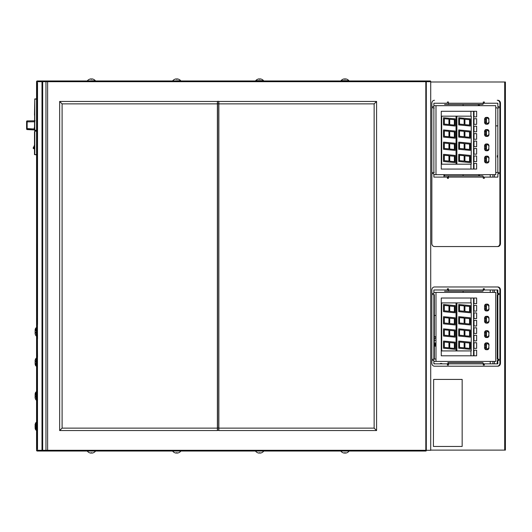 <?xml version="1.0" encoding="UTF-8"?>
<svg xmlns="http://www.w3.org/2000/svg" width="532" height="532" viewBox="0 0 532 532"><rect width="100%" height="100%" fill="white"/><g stroke="black" fill="none" stroke-linecap="round" stroke-linejoin="round"><path stroke-width="0.8" d="M433.267 107.87L433.879 107.87L433.879 172.474L434.325 172.474L432.822 172.474L432.822 173.691L433.879 173.691L433.879 177.109L447.385 177.109L447.385 178.326L448.443 178.326L448.443 177.109A1.217 0.612 -90 0 0 447.838 175.886L482.67 175.886A1.217 0.612 90 0 1 483.282 177.109L483.282 178.326L484.339 178.326L484.339 177.109L483.728 177.109L497.846 177.109L497.846 173.691L498.903 173.691L498.903 172.474L497.846 172.474L497.846 107.87L495.738 107.87L498.903 107.87L498.903 106.646L497.846 106.646L497.846 103.241L483.728 103.241L484.339 103.241L484.339 102.018L483.282 102.018L483.282 103.241A1.217 0.612 90 0 1 482.67 104.458L447.838 104.458A1.217 0.612 -90 0 0 448.443 103.241L448.443 102.018L447.385 102.018L447.385 103.241L433.879 103.241L446.78 103.241M433.267 106.646L433.879 106.646L433.879 103.241M432.822 172.474L433.381 172.474M433.879 177.109L446.78 177.109M447.838 175.886L444.546 175.886L444.546 174.669M444.546 177.109A1.217 0.612 -90 0 1 443.934 175.886L443.934 174.669M447.385 177.109L447.838 177.109L447.838 178.326M478.773 174.669L478.773 175.886M479.379 175.886L479.379 174.669M483.282 178.326L483.728 178.326M497.846 172.474L496.183 172.474L497.846 172.474M444.546 104.458L447.838 104.458M432.822 107.87L432.822 106.646M479.379 105.675L479.379 104.458M478.773 104.458L478.773 105.675M433.879 107.87L434.325 107.87L433.879 107.87M497.846 294.608L497.846 359.213L497.24 359.213L497.24 294.608L498.903 294.608L498.903 293.391L497.846 293.391L497.846 289.98L484.339 289.98L484.339 288.763L483.282 288.763L483.282 289.98A1.217 0.612 90 0 1 482.67 291.197L447.838 291.197A1.217 0.612 -90 0 0 448.443 289.98L448.443 288.763L447.385 288.763L447.385 289.98L433.879 289.98L446.78 289.98M433.267 294.608L433.879 294.608L433.879 359.22L432.822 359.22L432.822 360.437L433.879 360.437L433.879 363.848L446.78 363.848M433.879 363.848L447.838 363.848L447.838 365.065L447.385 365.065L447.385 363.848L448.443 363.848A1.217 0.612 -90 0 0 447.838 362.631L482.67 362.631A1.217 0.612 90 0 1 483.282 363.848L483.282 365.065L484.339 365.065L484.339 363.848L483.728 363.848L483.728 365.065L483.282 365.065M483.282 363.848L448.443 363.848L448.443 365.065L447.385 365.065M444.546 291.197L447.838 291.197L444.546 291.197M497.846 359.213L498.903 359.213L498.903 360.437L497.24 360.437L497.24 363.848M484.339 363.848L497.846 363.848L497.846 360.437M432.822 294.608L432.822 293.391L433.879 293.391L433.879 289.98M447.385 288.763L447.838 288.763L447.838 289.98L483.282 289.98M498.291 360.437L498.291 359.213M498.291 293.391L498.291 294.608M497.24 289.98L497.24 293.391L497.846 293.391M483.282 288.763L483.728 288.763L483.728 289.98L484.339 289.98M433.267 293.391L432.822 293.391M432.822 359.22L433.267 359.22M432.822 360.437L433.267 360.437M433.879 294.615L434.325 294.615L434.325 359.22L433.879 359.22M497.846 155.012A2.022 2.022 0 0 0 497.846 157.685M426.298 450.112L425.819 450.112L425.819 81.995L426.298 81.995M430.721 81.995L505.4 81.995L505.4 450.112L430.721 450.112M434.491 100.275A3.046 2.64 -90 0 0 431.851 103.328L431.851 243.503A3.046 2.64 -90 0 0 434.491 246.549L497.832 246.549A3.046 2.64 -90 0 0 500.472 243.503L500.472 103.328L499.887 103.328A3.046 2.64 90 0 0 497.247 100.275L497.832 100.275A3.046 2.64 -90 0 1 500.472 103.328M497.247 246.549A3.046 2.64 90 0 0 499.887 243.503L499.887 103.328M434.491 286.967L497.832 286.967A3.046 2.64 -90 0 1 500.472 290.02L499.887 290.02A3.046 2.64 90 0 0 497.247 286.967L434.491 286.967A3.046 2.64 -90 0 0 431.851 290.02L431.851 363.157A3.046 2.64 -90 0 0 434.491 366.202L497.247 366.202A3.046 2.64 90 0 0 499.887 363.157L499.887 290.02M499.887 363.157L500.472 363.157L500.472 290.02M500.472 363.157A3.046 2.64 -90 0 1 497.832 366.202L434.491 366.202M494.421 174.669L494.421 177.109L494.421 174.669M494.421 289.98L494.421 292.42L494.421 289.98M494.421 361.414L494.421 363.848L494.421 361.414M477.876 104.458L478.773 105.349L477.876 104.458M489.048 122.254L487.279 124.202L486.241 124.202A1.948 1.689 -90 0 1 484.552 122.254L484.552 119.328L486.421 119.328C487.192 117.599 487.97 117.599 488.742 119.328L488.968 122.254A1.948 1.689 -90 0 1 485.59 122.254L485.59 119.328A1.948 1.689 -90 0 1 488.968 119.328L488.742 119.328M484.552 119.328A1.948 1.689 -90 0 1 486.241 117.379L487.279 117.379M486.76 117.472A1.948 1.689 -90 0 1 487.472 117.998M488.742 134.443C487.97 136.172 487.192 136.172 486.421 134.443L486.421 131.517C487.192 129.928 487.97 129.928 488.742 131.517L488.968 134.443A1.948 1.689 -90 0 1 485.59 134.443L486.421 134.443M487.472 135.78A1.948 1.689 -90 0 1 486.76 136.298M487.279 136.392L486.241 136.392A1.948 1.689 -90 0 1 484.552 134.443L484.552 131.517A1.948 1.689 -90 0 1 486.241 129.569L487.279 129.569A1.948 1.689 -90 0 1 488.968 131.517L488.742 131.517M484.552 161.016L485.59 161.016A1.948 1.689 -90 0 0 487.279 162.965L488.968 161.016A1.948 1.689 -90 0 1 487.279 162.965L486.241 162.965A1.948 1.689 -90 0 1 484.552 161.016L484.552 158.09A1.948 1.689 -90 0 1 486.241 156.142L487.279 156.142A1.948 1.689 -90 0 1 488.968 158.09L488.742 161.016C487.97 162.606 487.192 162.606 486.421 161.016L486.421 158.09C487.192 156.501 487.97 156.501 488.742 158.09M484.552 148.827L485.59 148.827A1.948 1.689 -90 0 0 487.279 150.775L488.968 148.827A1.948 1.689 -90 0 1 487.279 150.775L486.241 150.775A1.948 1.689 -90 0 1 484.552 148.827L484.552 145.901A1.948 1.689 -90 0 1 486.241 143.953L487.279 143.953A1.948 1.689 -90 0 1 488.968 145.901L488.742 148.827C487.97 150.416 487.192 150.416 486.421 148.827L486.421 145.901C487.192 144.172 487.97 144.172 488.742 145.901M486.76 144.046A1.948 1.689 -90 0 1 487.472 144.564M486.421 145.901L485.59 145.901A1.948 1.689 -90 0 1 487.279 143.953M433.879 105.675L435.987 105.675L435.987 174.669L495.738 174.669L495.738 105.675L433.879 105.675M433.879 174.669L435.987 174.669L433.879 174.669M456.044 164.189L441.267 164.189L441.686 164.189L441.686 116.162L456.044 116.162L456.044 164.189L456.888 164.189L456.044 164.189M441.686 116.162L441.267 116.162L441.686 116.162M471.246 164.189L456.888 164.189L456.888 116.162L471.246 116.162L471.246 164.189M456.888 116.162L456.044 116.162L456.888 116.162M470.946 116.162L470.946 111.281L441.267 111.281L473.566 111.281L473.566 169.063L441.267 169.063L470.946 169.063L470.946 164.189M473.992 169.063L473.992 163.457L476.632 163.457L476.632 169.063L473.992 169.063L473.992 163.457M473.992 116.894L473.992 111.281L476.632 111.281L476.632 116.894L473.992 116.894L473.992 111.281M473.992 124.342L473.992 118.736L476.632 118.736L476.632 124.342L473.992 124.342L473.992 118.736M473.992 131.796L473.992 126.19L476.632 126.19L476.632 131.796L473.992 131.796L473.992 126.19M473.992 139.251L473.992 133.645L476.632 133.645L476.632 139.251L473.992 139.251L473.992 133.645M473.992 146.706L473.992 141.093L476.632 141.093L476.632 146.706L473.992 146.706L473.992 141.093M473.992 154.154L473.992 148.548L476.632 148.548L476.632 154.154L473.992 154.154L473.992 148.548M473.992 161.608L473.992 156.002L476.632 156.002L476.632 161.608L473.992 161.608L473.992 156.002M441.267 169.063L441.267 111.281M456.077 151.633L456.077 128.717M433.879 172.295L433.879 108.056M448.942 161.076L448.942 155.703L444.306 155.284L444.306 160.657L448.942 161.076M455.133 162.599L455.133 155.43L443.528 154.313L443.528 161.482L455.133 162.599M454.355 161.635L454.355 156.262L449.72 155.843L449.72 161.216L454.355 161.635M448.942 148.887L448.942 143.514L444.306 143.095L444.306 148.468L448.942 148.887M455.133 150.41L455.133 143.241L443.528 142.124L443.528 149.293L455.133 150.41M454.355 149.445L454.355 144.072L449.72 143.653L449.72 149.026L454.355 149.445M448.942 136.697L448.942 131.324L444.306 130.905L444.306 136.278L448.942 136.697M455.133 138.22L455.133 131.052L443.528 129.934L443.528 137.103L455.133 138.22M454.355 137.256L454.355 131.883L449.72 131.464L449.72 136.837L454.355 137.256M448.942 124.508L448.942 119.135L444.306 118.716L444.306 124.089L448.942 124.508M455.133 126.031L455.133 118.862L443.528 117.745L443.528 124.914L455.133 126.031M454.355 125.067L454.355 119.693L449.72 119.274L449.72 124.648L454.355 125.067M464.143 124.508L464.143 119.135L459.508 118.716L459.508 124.089L464.143 124.508M470.335 126.031L470.335 118.862L458.73 117.745L458.73 124.914L470.335 126.031M469.557 125.067L469.557 119.693L464.921 119.274L464.921 124.648L469.557 125.067M464.143 136.697L464.143 131.324L459.508 130.905L459.508 136.278L464.143 136.697M470.335 138.22L470.335 131.052L458.73 129.934L458.73 137.103L470.335 138.22M469.557 137.256L469.557 131.883L464.921 131.464L464.921 136.837L469.557 137.256M464.143 148.887L464.143 143.514L459.508 143.095L459.508 148.468L464.143 148.887M470.335 150.41L470.335 143.241L458.73 142.124L458.73 149.293L470.335 150.41M469.557 149.445L469.557 144.072L464.921 143.653L464.921 149.026L469.557 149.445M464.143 161.076L464.143 155.703L459.508 155.284L459.508 160.657L464.143 161.076M470.335 162.599L470.335 155.43L458.73 154.313L458.73 161.482L470.335 162.599M469.557 161.635L469.557 156.262L464.921 155.843L464.921 161.216L469.557 161.635M488.742 306.073L488.968 308.999A1.948 1.689 -90 0 1 485.59 308.999L485.59 306.073L486.421 306.073C487.192 304.477 487.97 304.477 488.742 306.073L488.968 306.073A1.948 1.689 -90 0 0 487.279 304.118L489.048 306.073M489.048 308.999L487.279 310.947L486.241 310.947A1.948 1.689 -90 0 1 484.552 308.999L484.552 306.073A1.948 1.689 -90 0 1 486.241 304.118L487.279 304.118A1.948 1.689 -90 0 0 485.59 306.073L484.552 306.073M489.048 321.188L487.279 323.137L486.241 323.137A1.948 1.689 -90 0 1 484.552 321.188L484.552 318.262A1.948 1.689 -90 0 1 486.241 316.307L487.279 316.307A1.948 1.689 -90 0 1 488.968 318.262L488.968 321.188A1.948 1.689 -90 0 1 485.59 321.188L485.59 318.262A1.948 1.689 -90 0 1 487.279 316.307M486.76 316.407A1.948 1.689 -90 0 1 487.472 316.926M484.552 318.262L486.421 318.262C487.192 316.533 487.97 316.533 488.742 318.262M486.421 347.762L486.421 344.836L485.59 344.836A1.948 1.689 -90 0 1 488.968 344.836L488.742 347.762C487.97 349.351 487.192 349.351 486.421 347.762L485.59 347.762L485.59 344.836L484.552 344.836A1.948 1.689 -90 0 1 486.241 342.881L487.279 342.881L489.048 344.836M484.552 347.762L485.59 347.762A1.948 1.689 -90 0 0 487.279 349.71L488.968 347.762A1.948 1.689 -90 0 1 487.279 349.71L486.241 349.71A1.948 1.689 -90 0 1 484.552 347.762L484.552 344.836M488.742 335.572L488.968 335.572A1.948 1.689 -90 0 1 487.279 337.521L486.241 337.521A1.948 1.689 -90 0 1 484.552 335.572L484.552 332.646A1.948 1.689 -90 0 1 486.241 330.691L487.279 330.691A1.948 1.689 -90 0 1 488.968 332.646L488.742 335.572C487.97 337.301 487.192 337.301 486.421 335.572L486.421 332.646C487.192 331.05 487.97 331.05 488.742 332.646M487.279 337.521A1.948 1.689 -90 0 1 485.59 335.572L486.421 335.572M487.472 336.902A1.948 1.689 -90 0 1 486.76 337.428M433.879 292.42L435.987 292.42L435.987 361.414L495.738 361.414L495.738 292.42L433.879 292.42M433.879 361.414L435.987 361.414L433.879 361.414M456.044 350.927L441.267 350.927L441.686 350.927L441.686 302.901L456.044 302.901L456.044 350.927L456.888 350.927L456.044 350.927M441.686 302.901L441.267 302.901L441.686 302.901M471.246 350.927L456.888 350.927L456.888 302.901L471.246 302.901L471.246 350.927M456.888 302.901L456.044 302.901L456.888 302.901M470.946 302.901L470.946 298.026L441.267 298.026L473.566 298.026L473.566 355.802L441.267 355.802L470.946 355.802L470.946 350.927M473.992 355.802L473.992 350.196L476.632 350.196L476.632 355.802L473.992 355.802L473.992 350.196M473.992 303.632L473.992 298.026L476.632 298.026L476.632 303.632L473.992 303.632L473.992 298.026M473.992 311.087L473.992 305.481L476.632 305.481L476.632 311.087L473.992 311.087L473.992 305.481M473.992 318.542L473.992 312.929L476.632 312.929L476.632 318.542L473.992 318.542L473.992 312.929M473.992 325.99L473.992 320.384L476.632 320.384L476.632 325.99L473.992 325.99L473.992 320.384M473.992 333.444L473.992 327.838L476.632 327.838L476.632 333.444L473.992 333.444L473.992 327.838M473.992 340.899L473.992 335.293L476.632 335.293L476.632 340.899L473.992 340.899L473.992 335.293M473.992 348.354L473.992 342.741L476.632 342.741L476.632 348.354L473.992 348.354L473.992 342.741M441.267 355.802L441.267 298.026M434.391 345.202L435.602 345.202L435.602 343.985L434.391 343.985M441.686 340.261L441.267 340.261M441.686 345.122A1.643 1.423 -90 0 1 441.686 344.058M435.256 343.985L435.256 345.202M456.044 338.372L456.044 315.456M441.686 315.456L441.267 315.456L441.686 315.456M435.987 315.456L434.325 315.456L435.987 315.456M434.325 359.034L435.987 359.034L434.325 359.034M435.987 340.261L434.325 340.261M435.987 346.192A1.643 1.423 -90 0 1 434.325 345.202M434.325 343.985A1.643 1.423 -90 0 1 435.987 342.994M434.411 345.202L434.411 343.985M434.325 338.372L435.987 338.372M441.267 338.372L441.686 338.372M448.942 347.815L448.942 342.448L444.306 342.029L444.306 347.396L448.942 347.815M455.133 349.344L455.133 342.176L443.528 341.059L443.528 348.227L455.133 349.344M454.355 348.374L454.355 343.007L449.72 342.588L449.72 347.955L454.355 348.374M448.942 335.625L448.942 330.259L444.306 329.84L444.306 335.207L448.942 335.625M455.133 337.155L455.133 329.986L443.528 328.869L443.528 336.038L455.133 337.155M454.355 336.184L454.355 330.818L449.72 330.399L449.72 335.765L454.355 336.184M448.942 323.436L448.942 318.07L444.306 317.651L444.306 323.017L448.942 323.436M455.133 324.966L455.133 317.797L443.528 316.68L443.528 323.848L455.133 324.966M454.355 323.995L454.355 318.628L449.72 318.209L449.72 323.576L454.355 323.995M448.942 311.247L448.942 305.88L444.306 305.461L444.306 310.828L448.942 311.247M455.133 312.776L455.133 305.607L443.528 304.49L443.528 311.659L455.133 312.776M454.355 311.805L454.355 306.439L449.72 306.02L449.72 311.386L454.355 311.805M464.143 311.247L464.143 305.88L459.508 305.461L459.508 310.828L464.143 311.247M470.335 312.776L470.335 305.607L458.73 304.49L458.73 311.659L470.335 312.776M469.557 311.805L469.557 306.439L464.921 306.02L464.921 311.386L469.557 311.805M464.143 323.436L464.143 318.07L459.508 317.651L459.508 323.017L464.143 323.436M470.335 324.966L470.335 317.797L458.73 316.68L458.73 323.848L470.335 324.966M469.557 323.995L469.557 318.628L464.921 318.209L464.921 323.576L469.557 323.995M464.143 335.625L464.143 330.259L459.508 329.84L459.508 335.207L464.143 335.625M470.335 337.155L470.335 329.986L458.73 328.869L458.73 336.038L470.335 337.155M469.557 336.184L469.557 330.818L464.921 330.399L464.921 335.765L469.557 336.184M464.143 347.815L464.143 342.448L459.508 342.029L459.508 347.396L464.143 347.815M470.335 349.344L470.335 342.176L458.73 341.059L458.73 348.227L470.335 349.344M469.557 348.374L469.557 343.007L464.921 342.588L464.921 347.955L469.557 348.374M430.721 81.695L426.298 81.695L430.721 81.682A0.732 0.366 90 0 0 430.361 80.964L425.939 80.964A0.732 0.366 90 0 1 426.298 81.695L426.298 81.682A0.732 0.366 -90 0 0 425.933 80.964L47.621 80.964L47.621 81.695L45.971 81.695A0.732 0.519 -90 0 0 45.453 80.964A0.732 0.519 90 0 1 45.971 81.695L41.995 81.682L41.995 450.305L45.971 450.305L42.673 450.318A0.732 0.519 90 0 1 42.154 451.036L37.293 451.036A0.732 0.732 0 0 1 36.562 450.318A0.732 0.732 0 0 0 37.293 451.036L37.519 450.318L36.562 450.318L41.995 450.305L42.154 451.036A0.732 0.519 90 0 0 42.673 450.305L37.519 450.318L37.293 80.964L37.519 81.695L41.995 81.682L41.995 80.964L47.621 80.964L41.995 80.964L41.995 81.695L42.673 81.682A0.732 0.519 -90 0 0 42.154 80.964A0.732 0.519 90 0 1 42.673 81.695L425.819 81.682L425.819 80.964L430.361 80.964A0.732 0.366 90 0 1 430.721 81.682L430.721 450.305L426.298 450.318L430.721 450.318L45.971 450.318A0.732 0.519 90 0 1 45.453 451.036L42.168 451.036M426.298 81.695L426.298 450.305A0.732 0.366 90 0 1 425.933 451.036L45.466 451.036A0.732 0.519 90 0 0 45.971 450.305L47.621 450.305L47.621 451.036L47.621 450.305L425.819 450.305L425.819 451.036L425.819 81.695L47.621 81.695L47.621 80.964M36.562 81.682A0.732 0.732 0 0 1 37.293 80.964A0.732 0.732 0 0 0 36.562 81.682L37.519 81.682L36.562 81.682L36.562 450.305A0.732 0.732 0 0 0 37.28 451.036A0.732 0.732 0 0 1 36.562 450.305L36.562 81.695M425.819 80.964L425.819 81.695M41.995 80.964L37.519 80.964M41.995 450.305L42.673 450.305L42.673 81.695L37.519 81.695M376.583 430.554L218.852 430.554L218.852 101.446L376.583 101.446L376.583 430.554L374.142 428.12L374.142 103.88L218.852 103.88M374.142 103.88L376.583 101.446M218.852 428.12L374.142 428.12M62.098 103.88L62.098 428.12L217.388 428.12L217.388 430.554L59.657 430.554L59.657 101.446L217.388 101.446L217.388 103.88L62.098 103.88L59.657 101.446M62.098 428.12L59.657 430.554M217.388 103.88L217.388 428.12M218.732 428.001L218.732 430.435L217.508 430.435L217.508 428.001L218.732 428.001L218.732 101.319L217.508 101.319L217.508 428.001M217.508 103.76L218.732 103.76M433.407 446.454L462.155 446.454L462.155 379.416L433.653 379.416L433.407 446.454M441.686 336.696L441.267 336.696M435.987 336.696L434.325 336.696M463.099 104.458L463.099 105.675L463.099 104.458M463.099 174.669L463.099 175.886L463.099 174.669M463.099 291.197L463.099 292.42L463.099 291.197M497.846 125.878L495.738 125.878L497.846 125.878M490.238 363.848L490.238 361.414M490.238 292.42L490.238 289.98M490.238 177.109L490.238 174.669M492.918 363.848L492.918 361.414M492.918 292.42L492.918 289.98M492.918 177.109L492.918 174.669M447.339 363.848A2.195 2.195 0 0 1 448.409 363.456A2.195 2.195 0 0 0 447.339 363.848M439.784 363.848A2.195 2.195 0 0 1 442.318 363.848A2.195 2.195 0 0 0 439.784 363.848M433.879 363.482A2.195 2.195 0 0 1 434.757 363.848A2.195 2.195 0 0 0 433.879 363.482M435.688 336.876A2.195 2.195 0 0 0 435.681 336.696A2.195 2.195 0 0 1 435.688 336.876L435.688 338.372M497.693 157.479L497.387 156.734L497.846 156.541M37.519 435.016L37.373 420.32L37.373 422.268L36.023 422.421A5.38 5.38 0 0 0 35.345 423.691L35.358 423.705A5.38 5.36 -90 0 0 35.046 425.115L35.046 425.115M37.519 324.5L37.519 83.158M37.519 448.842L37.373 435.189L37.373 437.264L36.888 437.264L36.888 327.845M37.373 81.941L37.373 83.158L37.373 81.941M37.519 338.651L37.373 324.673L37.373 327.845L35.79 328.011A4.801 4.801 0 0 0 35.245 329.261L35.252 329.268A4.795 4.768 -90 0 0 35.099 330.179L35.252 330.199A4.502 3.651 90 0 0 35.252 330.871A4.502 3.651 90 0 1 35.252 330.199M37.519 356.939L37.373 338.651L37.373 358.156L36.023 358.309A5.38 5.38 0 0 0 35.345 359.572L35.345 359.572M37.373 393.5L36.316 393.5L36.316 400.084L37.373 400.084L37.373 420.32L37.373 366.036L37.373 391.964L35.79 392.124A4.801 4.801 0 0 0 35.245 393.381L35.252 393.387A4.795 4.768 -90 0 0 35.099 394.298L35.252 394.312A4.502 3.651 90 0 0 35.252 394.983A4.502 3.651 90 0 1 35.252 394.312L35.099 394.298M37.519 420.32L37.373 422.268L37.373 420.32L36.888 420.32L36.888 402.039L36.888 420.32L37.519 420.32M37.519 91.278L37.519 84.801M37.373 448.842L37.373 83.158M34.208 146.287L33.862 146.859L34.208 146.287M34.779 145.176L33.483 147.417M33.649 147.178L33.902 146.785M34.779 146.24L33.39 148.448L34.779 149.246L33.39 148.448A0.479 0.479 0 0 1 33.25 147.743L34.779 148.754M26.6 121.469L26.6 121.855L26.6 121.469A0.579 0.579 0 0 1 27.172 120.897L34.779 120.831L27.172 120.897L27.145 121.855L26.6 121.469A0.579 0.579 0 0 1 27.172 120.897L35.145 120.824M26.6 128.877L26.6 128.877A0.579 0.406 180 0 0 27.132 129.283L34.281 129.941L34.281 128.983L34.281 129.941L34.779 129.263M26.6 121.855L26.6 128.604L27.145 128.604L27.145 129.569L34.281 129.941M34.779 128.824L34.281 128.83M26.6 128.99A0.579 0.579 0 0 0 27.145 129.569A0.579 0.579 0 0 1 26.6 128.99M34.779 121.788L27.145 121.855L27.145 128.604L34.281 128.983L34.281 127.627M33.875 146.466L34.853 144.524L33.875 146.466M34.494 154.599L37.373 154.932L34.494 154.599L34.494 131.763A0.479 0.479 0 0 0 34.779 132.202A0.479 0.479 0 0 1 34.494 131.763L34.779 153.183M34.494 153.183L34.494 154.107A0.479 0.479 0 0 1 34.779 153.668M34.779 154.599L37.373 154.646L34.779 154.599L34.779 130.985L37.373 130.939L34.779 131.271M34.494 115.165L34.779 98.925L34.494 130.22L37.373 130.553L34.494 130.22L34.779 115.165M34.779 99.218L37.373 98.885L34.779 98.925L34.779 130.22L37.373 130.267M34.779 102.078L34.779 106.819M37.519 422.534L37.446 420.32M37.446 402.039L37.519 399.499M37.326 422.268L37.326 400.084L37.326 422.268M37.326 401.447L37.326 404.373L37.326 401.447M37.326 412.48L37.326 409.554L37.326 412.48M37.326 416.928L37.326 420.586L37.326 416.928M36.316 400.084L36.023 393.653A5.38 5.38 0 0 0 35.345 394.924L35.345 394.924M36.023 399.931A5.38 5.38 0 0 1 35.345 398.668L35.358 398.654A5.38 5.36 -90 0 1 35.046 397.244L35.358 397.211A5.087 3.937 90 0 1 35.358 396.38L35.046 396.347A5.38 5.36 -90 0 1 35.358 394.937M35.046 397.244L35.358 397.211A5.087 3.937 90 0 1 35.358 396.38L35.046 396.347M37.373 428.852L36.023 428.699L36.023 422.421M36.023 428.699A5.38 5.38 0 0 1 35.345 427.435L35.358 427.422A5.38 5.36 -90 0 1 35.046 426.012L35.358 425.979A5.087 3.937 90 0 1 35.358 425.148A5.087 3.937 90 0 0 35.358 425.979L35.046 426.012M35.79 394.006L35.79 392.124M35.172 395.562A4.795 4.768 -90 0 1 35.099 395.003L35.252 394.983M37.373 430.149L35.79 429.989A4.801 4.801 0 0 1 35.245 428.732L35.252 428.726A4.795 4.768 -90 0 1 35.099 427.814L35.252 427.801A4.502 3.651 90 0 1 35.252 427.13L35.099 427.11A4.795 4.768 -90 0 1 35.145 426.684M35.79 429.989L35.79 428.353M36.888 440.31L37.373 440.31L36.888 440.31L36.888 437.264L36.888 440.31M36.888 335.971L36.888 358.156M36.888 366.036L36.888 391.964M36.888 400.084L36.888 422.268M36.888 430.149L36.888 437.264M37.373 329.388L36.316 329.388L36.316 335.971L37.373 335.971L37.373 338.651M37.373 356.939L37.373 364.739L36.316 364.739L36.316 358.156M36.888 318.415L37.373 318.415L36.888 318.415L36.888 321.461L36.888 318.415M37.373 402.039L36.888 402.039L37.373 402.039M37.373 404.839L36.888 404.839L36.888 417.274L36.888 404.839L37.373 404.839M37.373 353.155L36.888 353.155L36.888 340.726L36.888 353.155L37.373 353.155M36.888 356.207L36.888 337.92L36.888 356.207M37.373 311.1L36.888 311.1L36.888 244.062L36.888 311.1L37.373 311.1L37.373 244.062L36.888 244.062L37.373 244.062M37.373 179.457L36.888 179.457L36.888 161.176L37.373 161.176M37.446 358.422L37.446 356.939M37.446 338.651L37.519 335.379M37.326 358.156L37.326 335.971L37.326 358.156M37.326 337.335L37.326 340.261L37.326 337.335M37.326 348.367L37.326 345.441L37.326 348.367M37.326 352.816L37.326 356.473L37.326 352.816M37.373 364.739L37.373 366.036L35.79 365.87A4.801 4.801 0 0 1 35.245 364.613L35.252 364.606A4.795 4.768 -90 0 1 35.099 363.702L35.252 363.682A4.502 3.651 90 0 1 35.252 363.01L35.099 362.997A4.795 4.768 -90 0 1 35.145 362.571M35.79 365.87L35.79 364.234M35.252 363.01A4.502 3.651 90 0 0 35.252 363.682M35.79 329.893L35.79 328.011M35.172 331.443A4.795 4.768 -90 0 1 35.099 330.884L35.252 330.871M36.316 364.739L36.023 358.309M36.023 364.586A5.38 5.38 0 0 1 35.345 363.316L35.358 363.303A5.38 5.36 -90 0 1 35.046 361.893L35.358 361.86A5.087 3.937 90 0 1 35.358 361.029L35.046 360.995A5.38 5.36 -90 0 1 35.358 359.585M35.046 361.893L35.358 361.86A5.087 3.937 90 0 1 35.358 361.029L35.046 360.995M36.316 333.75L36.316 331.602M36.316 332.354L36.023 333.032M36.023 335.818A5.38 5.38 0 0 1 35.345 334.548L35.358 334.535A5.38 5.36 -90 0 1 35.046 333.125L35.358 333.099A5.087 3.937 90 0 1 35.358 332.261L35.046 332.234A5.38 5.36 -90 0 1 35.358 330.818L35.358 330.818A5.38 5.38 0 0 1 36.023 329.541M35.358 332.261A5.087 3.937 90 0 0 35.358 333.099L35.046 333.125M345.481 451.036L344.43 451.036M344.709 451.036L345.202 451.036M348.866 451.342A5.147 5.147 0 0 1 346.864 452.785L346.851 452.772A5.147 5.127 180 0 1 345.381 453.111L345.348 452.772A4.934 3.87 -0 0 1 344.563 452.772L344.53 453.111A5.147 5.127 180 0 1 343.06 452.772L343.06 452.772M341.045 451.342A5.147 5.147 0 0 0 343.047 452.785M344.563 452.772A4.934 3.87 0 0 0 345.348 452.772L345.381 453.111M263.54 451.342A5.147 5.147 0 0 1 261.538 452.785L261.525 452.772A5.147 5.127 180 0 1 260.055 453.111L260.022 452.772A4.934 3.87 -0 0 1 259.237 452.772L259.204 453.111A5.147 5.127 180 0 1 257.734 452.772L257.734 452.772M255.719 451.342A5.147 5.147 0 0 0 257.727 452.785M259.237 452.772A4.934 3.87 0 0 0 260.022 452.772M180.654 451.329A5.147 5.147 0 0 1 178.646 452.765L178.639 452.752A5.147 5.127 180 0 1 177.163 453.098L177.136 452.752A4.934 3.87 -0 0 1 176.345 452.752L176.318 453.098A5.147 5.127 180 0 1 174.848 452.752L174.848 452.752M172.827 451.329A5.147 5.147 0 0 0 174.835 452.765M176.345 452.752A4.934 3.87 0 0 0 177.136 452.752L177.163 453.098M95.328 451.342A5.147 5.147 0 0 1 93.319 452.785L93.313 452.772A5.147 5.127 180 0 1 91.837 453.111L91.81 452.772A4.934 3.87 -0 0 1 91.019 452.772L90.992 453.111A5.147 5.127 180 0 1 89.522 452.772L89.522 452.772M87.501 451.342A5.147 5.147 0 0 0 89.509 452.785M91.837 453.111L91.81 452.772A4.934 3.87 0 0 1 91.019 452.772L90.992 453.111M343.047 79.215L343.047 79.215A5.147 5.147 0 0 0 341.045 80.658L348.866 80.658A5.147 5.147 0 0 0 346.864 79.215L346.864 79.215M341.045 80.658L348.866 80.658M343.06 79.228A5.147 5.127 0 0 1 344.53 78.889L344.563 79.228A4.934 3.87 180 0 1 345.348 79.228L345.381 78.889A5.147 5.127 0 0 1 346.851 79.228M345.348 79.228A4.934 3.87 180 0 0 344.563 79.228L344.53 78.889M257.727 79.215L257.727 79.215A5.147 5.147 0 0 0 255.719 80.658L263.54 80.658A5.147 5.147 0 0 0 261.538 79.215L261.538 79.215M255.719 80.658L263.54 80.658M260.055 78.889L260.022 79.228A4.934 3.87 180 0 0 259.237 79.228A4.934 3.87 180 0 1 260.022 79.228L260.055 78.889A5.147 5.127 0 0 1 261.525 79.228M257.734 79.228A5.147 5.127 0 0 1 259.204 78.889L259.237 79.228M172.827 80.964L180.654 80.671A5.147 5.147 0 0 0 178.646 79.235L178.639 79.248A5.147 5.127 0 0 0 177.163 78.902L177.136 79.248A4.934 3.87 180 0 0 176.345 79.248A4.934 3.87 180 0 1 177.136 79.248M172.827 80.671A5.147 5.147 0 0 1 174.835 79.235L174.835 79.235M174.848 79.248A5.147 5.127 0 0 1 176.318 78.902L176.345 79.248M87.501 80.964L95.328 80.671A5.147 5.147 0 0 0 93.319 79.235L93.319 79.235M87.501 80.671A5.147 5.147 0 0 1 89.509 79.235L89.522 79.248A5.147 5.127 0 0 1 90.992 78.902L91.019 79.248A4.934 3.87 180 0 1 91.81 79.248L91.837 78.902A5.147 5.127 0 0 1 93.313 79.248M90.992 78.902L91.019 79.248A4.934 3.87 180 0 1 91.81 79.248M483.282 177.109L448.443 177.109M448.443 103.241L483.282 103.241M499.887 243.503L500.472 243.503M504.695 81.995L504.695 450.112M484.552 122.254L486.421 122.254L486.421 119.328M488.742 122.254C487.97 123.85 487.192 123.85 486.421 122.254M484.552 134.443L485.59 134.443L485.59 131.517L486.421 131.517M484.552 131.517L485.59 131.517A1.948 1.689 -90 0 1 487.279 129.569L489.048 131.517M486.421 158.09L484.552 158.09M486.421 161.016L485.59 161.016L485.59 158.09A1.948 1.689 -90 0 1 487.279 156.142L489.048 158.09M486.421 148.827L485.59 148.827L485.59 145.901L484.552 145.901M484.552 308.999L486.421 308.999L486.421 306.073M488.742 308.999C487.97 310.588 487.192 310.588 486.421 308.999M484.552 321.188L486.421 321.188L486.421 318.262M488.742 321.188C487.97 322.778 487.192 322.778 486.421 321.188M486.421 344.836C487.192 343.24 487.97 343.24 488.742 344.836M486.421 332.646L484.552 332.646M484.552 335.572L485.59 335.572L485.59 332.646A1.948 1.689 -90 0 1 487.279 330.691L489.048 332.646M47.621 81.695L47.621 450.305M45.971 81.695L45.971 450.305M33.39 148.448A0.479 0.479 0 0 1 33.25 147.743M36.316 428.852L36.316 422.268M36.083 393.587L36.083 391.964M36.083 430.149L36.083 428.765M36.888 321.461L37.373 321.461M36.083 366.036L36.083 364.653M36.083 330.053L36.083 327.845M36.083 333.025L36.083 332.334"/></g></svg>
